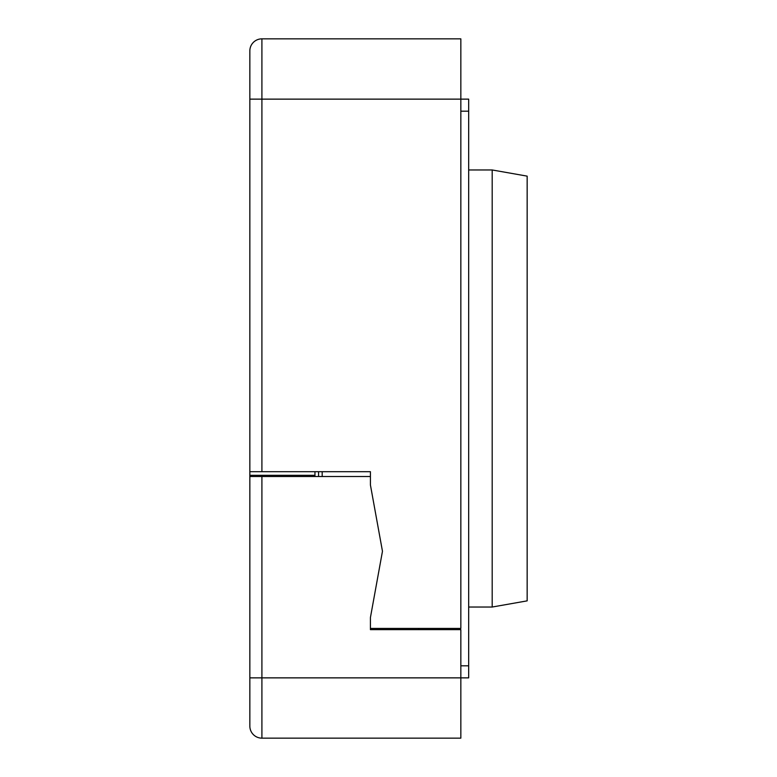<?xml version="1.0" encoding="UTF-8"?>
<svg xmlns="http://www.w3.org/2000/svg" width="777" height="777" viewBox="0 0 777 777"><rect width="100%" height="100%" fill="white"/><g stroke="black" fill="none" stroke-linecap="round" stroke-linejoin="round"><path stroke-width="1.17" d="M249.844 471.697L370.415 471.697L370.415 484.955L382.469 551.272L370.415 617.579L370.415 628.428L460.839 628.428L460.839 38.85L261.907 38.85A12.053 12.053 0 0 0 249.844 50.903L249.844 726.097A12.053 12.053 0 0 0 261.907 738.15A12.053 12.053 0 0 1 249.844 726.097M261.907 471.697L261.907 99.135L468.677 99.135L468.677 677.865L460.839 677.865L460.839 738.15L261.907 738.15L261.907 476.515L249.844 476.515M261.907 476.515L370.415 476.515L370.415 484.955L382.469 551.272L370.415 617.579L370.415 629.642L460.839 629.642L460.839 677.865L249.844 677.865M314.957 475.31L249.844 475.31M322.183 471.697L322.183 476.515M468.677 169.969L492.191 169.969L527.156 176.136L527.156 600.864L492.191 607.031L468.677 607.031M492.191 607.031L492.191 169.969M418.638 628.428L418.638 629.642M261.907 38.85L261.907 99.135L249.844 99.135M468.677 665.811L460.839 665.811M318.57 471.697L318.57 476.515M460.839 111.189L468.677 111.189M314.957 471.697L314.957 476.515"/></g></svg>
